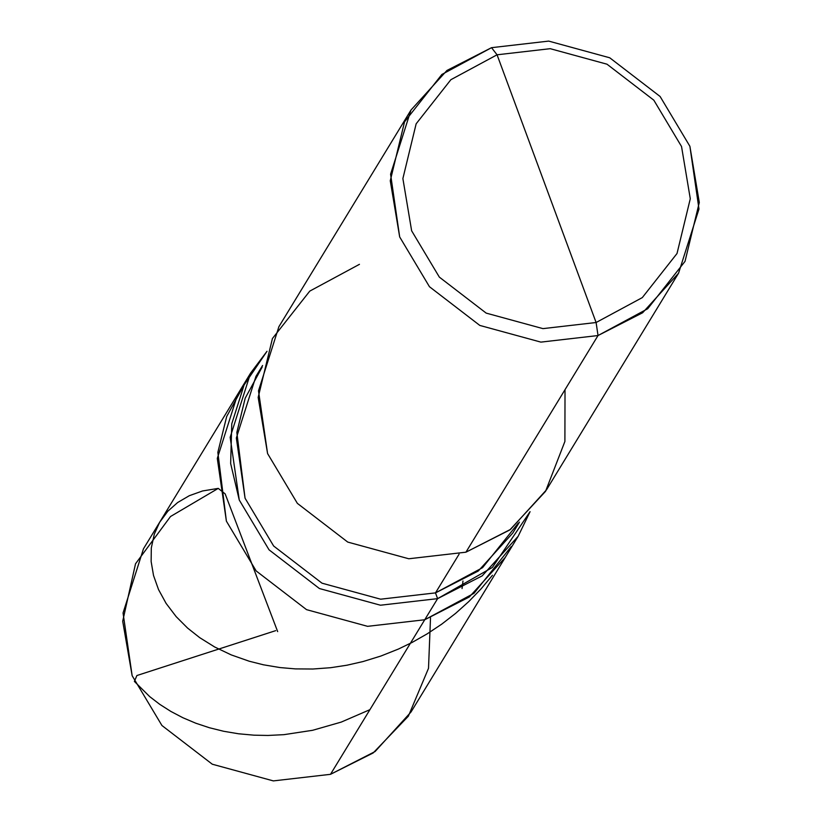<?xml version="1.0" encoding="UTF-8"?>
<svg xmlns="http://www.w3.org/2000/svg" width="822" height="822" viewBox="0 0 822 822"><rect width="100%" height="100%" fill="white"/><g stroke="black" fill="none" stroke-linecap="round" stroke-linejoin="round"><path stroke-width="1.23" d="M518.158 536.283L530.067 511.674L492.357 567.468L437.612 598.642L424.738 619.757L367.588 626.333L306.534 609.647L256.166 570.941L226.389 521.148L217.296 458.409L237.702 394.252L217.296 458.409L226.389 521.148L256.166 570.941L306.534 609.647L367.588 626.333L424.738 619.757L473.996 593.309L511.253 546.558L473.996 593.309L424.738 619.757L437.612 598.642L482.195 575.862L518.158 536.283L411.041 711.965L375.079 751.544L330.495 774.324L424.738 619.757L367.588 626.333L306.534 609.647L256.166 570.941L226.389 521.148L217.851 452.347L226.697 416.487L244.607 383.977L226.697 416.487L217.851 452.347L226.389 521.148L256.166 570.941L306.534 609.647L367.588 626.333L424.738 619.757L469.321 596.988L505.283 557.398L469.321 596.988L424.738 619.757L330.495 774.324L373.147 752.973L408.359 716.198L428.509 668.317L430.512 617.825M218.231 488.391L170.514 516.514L135.517 563.8L122.704 621.227L132.147 675.705L161.934 725.507L212.292 764.213L273.346 780.9L330.495 774.324L273.346 780.9L212.292 764.213L161.934 725.507L132.147 675.705L123.053 612.976L143.46 548.819L250.576 373.137L230.17 437.294L239.264 500.023L269.041 549.826L319.409 588.531L380.463 605.218L437.612 598.642L435.485 592.888L482.545 567.683L518.271 523.152M678.571 273.181L546.486 489.83L510.513 529.409L465.93 552.189L598.026 335.54L540.876 342.116L479.822 325.43L429.464 286.724L399.677 236.931L390.265 180.768L404.527 121.882L441.866 74.463L491.535 47.676L497.063 54.797L450.867 79.703L416.148 123.803L402.883 178.569L411.637 230.797L439.338 277.117L486.172 313.11L542.952 328.625L596.104 322.512L542.952 328.625L486.172 313.11L439.338 277.117L411.637 230.797L402.883 178.569L416.148 123.803L450.867 79.703L497.063 54.797L596.104 322.512L642.301 297.605L677.02 253.505L690.285 198.739L681.53 146.511L653.829 100.192L606.996 64.198L550.216 48.683L497.063 54.797L491.535 47.676L548.695 41.1L609.739 57.787L660.107 96.493L689.894 146.295L699.296 202.459L685.034 261.345L647.695 308.753L598.026 335.54L642.609 312.771L678.571 273.181L698.977 209.024L689.894 146.295L660.107 96.493L609.739 57.787L548.695 41.1L491.535 47.676L446.952 70.456L410.99 110.035L390.584 174.192L399.677 236.931L429.464 286.724L479.822 325.43L540.876 342.116L598.026 335.54L596.104 322.512L497.063 54.797L550.216 48.683L606.996 64.198L653.829 100.192L681.53 146.511L690.285 198.739L677.02 253.505L642.301 297.605L596.104 322.512L598.026 335.54L465.93 552.189L509.835 529.923L545.551 491.33L564.899 441.445L565.022 389.669M519.453 522.114L512.805 533.016L478.281 571.023L435.485 592.888L459.097 554.151L435.485 592.888L437.612 598.642L380.463 605.218L319.409 588.531L269.041 549.826L239.264 500.023L230.653 463.516L231.763 423.823L244.124 384.943L266.996 351.282L250.576 373.137M262.197 367.013L245.203 398.167L236.839 432.464L245.059 498.214L273.654 546.024L322.008 583.178L380.617 599.197L435.485 592.888L380.617 599.197L322.008 583.178L273.654 546.024L245.059 498.214L236.335 437.992L255.93 376.394L262.578 365.492M359.45 264.324L309.771 291.111L272.431 338.52L258.17 397.406L267.582 453.569L297.369 503.372L347.737 542.078L408.781 558.765L465.93 552.189L408.781 558.765L347.737 542.078L297.369 503.372L267.582 453.569L258.488 390.84L278.905 326.683L410.99 110.035M275.678 630.649L136.894 675.53L134.387 681.428L149.696 696.614L159.797 704.372L170.894 711.441L182.916 717.75L195.8 723.216L209.435 727.747L223.748 731.292L238.637 733.789L253.998 735.176L267.962 735.454L283.939 734.663L312.658 730.285L341.274 722.076L369.91 709.674M462.056 588.562L462.971 581.02M277.672 631.615L225.166 493.888L218.251 488.381L202.531 490.97L189.296 495.707L177.655 502.519L167.852 511.192L159.622 522.34L154.32 534.095L151.31 547.925L151.135 561.518L153.529 575.513L158.533 589.58L166.095 603.389L176.155 616.623L187.56 628.049L199.705 637.656L214.645 646.976L231.198 654.887L249.169 661.207L263.451 664.803L279.994 667.567L295.386 668.892L312.905 669.016L330.721 667.69L346.884 665.224L363.057 661.546L380.905 656.028L398.475 649.031L412.223 642.372L427.265 633.803L441.774 624.114L455.635 613.356L468.766 601.581L481.065 588.86L492.47 575.256"/></g></svg>
